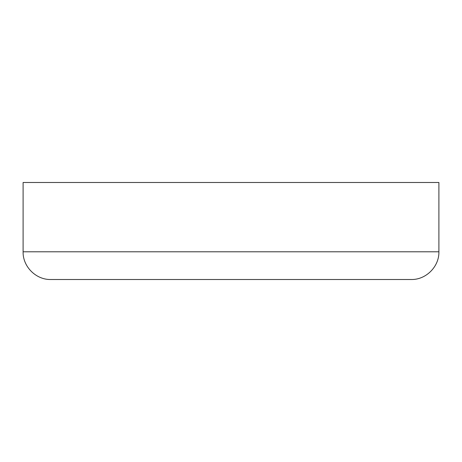 <?xml version="1.0" encoding="UTF-8"?>
<svg xmlns="http://www.w3.org/2000/svg" width="462" height="462" viewBox="0 0 462 462"><rect width="100%" height="100%" fill="white"/><g stroke="black" fill="none" stroke-linecap="round" stroke-linejoin="round"><path stroke-width="0.69" d="M438.9 182.49L23.1 182.49L23.1 251.79C22.719 266.603 36.007 279.891 50.82 279.51L411.18 279.51C425.993 279.891 439.281 266.603 438.9 251.79L438.9 182.49M438.9 251.79L23.1 251.79"/></g></svg>
